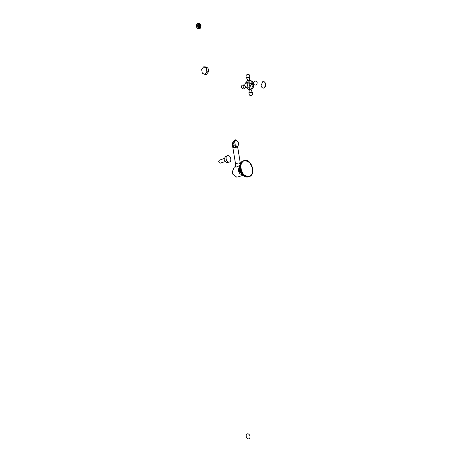 <?xml version="1.0" encoding="UTF-8"?>
<svg xmlns="http://www.w3.org/2000/svg" width="462" height="462" viewBox="0 0 462 462"><rect width="100%" height="100%" fill="white"/><g stroke="black" fill="none" stroke-linecap="round" stroke-linejoin="round"><path stroke-width="0.69" d="M235.21 144.721L234.765 142.053L235.73 139.772L238.161 142.013L238.606 144.681L237.289 147.02L235.21 144.721L234.806 144.854C233.853 145.322 233.443 146.269 233.57 147.701L233.131 145.028C232.998 143.595 233.414 142.648 234.361 142.186L235.325 139.905C233.108 140.945 232.161 142.775 232.484 145.397L233.131 145.028M238.71 166.851L240.454 167.198M240.286 165.119L236.07 167.198L235.343 166.996L235.533 163.831L232.484 145.397M239.997 165.229L238.144 170.189L239.853 173.822L243.26 175.248M239.94 165.523L238.317 170.189L243.047 175.04M239.813 166.932L239.195 170.114L242.111 173.978M240.107 169.641L240.754 171.621M235.695 166.615L234.338 167.053L232.19 172.101L232.9 174.284L236.827 177.235L243.561 175.167M232.195 172.112L232.9 174.284M263.9 88.046L264.616 87.618L265.633 84.049L264.541 81.93L262.82 81.537L261.088 85.528C261.556 87.445 262.497 88.282 263.9 88.046M253.153 84.621L253.043 85.095L251.761 85.106L251.409 82.964L251.998 82.646L252.702 82.969M252.541 83.033L252.061 83.888L253.055 84.65M249.63 80.521L248.377 80.613M249.145 79.995C247.372 80.348 247.378 80.411 249.174 80.18L249.174 80.18M247.436 80.908L247.701 80.324L246.535 77.83C244.762 74.625 248.129 74.37 247.915 74.457C248.504 74.919 249.838 73.683 249.705 77.304L249.411 80.041L249.942 80.544M250.052 80.59L248.752 80.602M248.643 89.345L249.284 89.888L248.983 92.625C248.868 96.893 251.923 95.212 251.905 95.108C252.916 94.184 252.997 93.18 252.154 92.1L250.993 89.605L251.42 88.843L248.325 89.351L248.978 89.241L251.247 84.009L248.215 80.607L247.568 80.717L245.541 82.987M250.756 89.738L250.727 89.553C248.954 89.905 248.96 89.969 250.756 89.738L250.727 89.553M245.588 87.041L248.325 89.351M246.621 87.203C248.354 85.095 248.111 83.628 245.894 82.808C244.155 84.916 244.398 86.382 246.621 87.203L248.637 87.179C250.375 85.066 250.133 83.599 247.909 82.779M248.244 82.721L245.894 82.808M224.145 159.482L224.59 160.851L227.056 162.699L228.996 162.07C232.091 162.208 230.96 155.365 227.922 155.584L225.491 156.295L224.139 159.471L224.59 160.851M227.922 155.584C224.827 155.44 225.958 162.283 228.996 162.07M224.087 158.564L219.583 160.071C218.278 161.134 218.445 162.174 220.097 163.202L225.081 161.613M208.535 69.883L207.848 67.978L205.249 66.834L203.638 66.851L201.669 69.485L202.292 73.267L204.891 74.411L206.502 74.394L208.477 71.754L208.535 69.883L208.547 71.304M207.848 67.978L206.237 67.995L203.638 66.851M208.477 71.754L206.861 71.777L206.237 67.995M204.891 74.411L206.861 71.777M197.378 28.199L197.817 28.875L200.427 28.194L201.028 25.312L199.584 23.1L196.974 23.776L196.87 24.267M200.427 28.194L199.873 28.205L200.473 25.318L199.03 23.106M197.817 28.875L199.873 28.205M201.028 25.312L200.473 25.318M198.55 24.544L197.967 26.34L198.591 27.431M197.823 24.428L199.174 25.641L198.106 27.599L196.991 26.351L197.823 24.428M198.475 28.367C200.635 27.801 199.803 22.794 197.69 23.62C195.53 24.186 196.362 29.193 198.475 28.367L198.285 28.413M198.394 23.556L197.69 23.62M198.031 23.614C200.144 22.788 200.976 27.795 198.816 28.361L198.452 28.425M196.414 26.45L196.494 26.848M248.544 438.9A2.61 1.825 71.9 0 0 249.526 435.06A2.61 1.825 71.9 0 0 246.292 435.1A2.61 1.825 71.9 0 0 248.544 438.9M237.641 146.962L236.885 147.153C235.839 147.014 235.146 146.252 234.806 144.854M240.407 163.854L237.659 146.818M239.576 163.421C242.977 162.093 232.623 163.802 236.261 163.97M247.401 177.004L248.648 176.796C241.482 179.62 235.978 162.74 243.434 160.799L240.471 163.796L240.026 168.873L242.746 174.653L247.401 177.004M243.722 160.718L241.043 163.612L240.598 168.688L243.324 174.469L247.973 176.813L249.226 176.611L252.188 173.614L252.627 168.538L249.907 162.757L245.258 160.406L244.005 160.614L245.293 160.401C252.235 159.829 255.936 174.925 249.226 176.611L248.648 176.796M248.094 176.542C255.705 176.882 252.922 160.048 245.449 160.58C237.838 160.239 240.621 177.073 248.094 176.542M234.765 142.053L234.361 142.186M236.966 147.655C237.832 147.338 237.809 147.17 236.885 147.153L233.57 147.701M254.14 84.627C256.959 86.648 258.737 81.017 255.272 81.046L253.419 82.415L253.367 83.293L254.146 84.627L252.991 84.685M249.214 77.183C245.911 77.847 245.928 77.963 249.272 77.529L249.214 77.183L249.272 77.529M251.732 92.371L251.675 92.03C248.365 92.695 248.383 92.81 251.732 92.371L251.675 92.03M243.907 85.077L243.012 86.671L244.427 88.23L245.27 87.526C243.48 91.638 238.9 85.418 243.364 84.927L243.907 85.077M251.848 89.033L253.078 88.121L254.054 84.592M253.436 82.369L251.744 80.838M251.057 89.299L253.777 84.54M253.292 82.588L250.647 80.579L252.997 81.722M240.702 164.674L240.454 164.01M235.73 139.772L235.325 139.905M264.616 87.618C266.21 85.701 266.187 83.807 264.541 81.93M253.424 82.398L252.454 83.045M245.634 87.145L245.27 87.526M244.548 85.303L245.039 85.395M253.066 88.132L254.1 84.61M253.436 82.357L252.985 81.71M250.756 89.322L253.078 88.121M248.215 80.607L248.608 80.602M250.675 80.579L249.977 80.584"/></g></svg>
